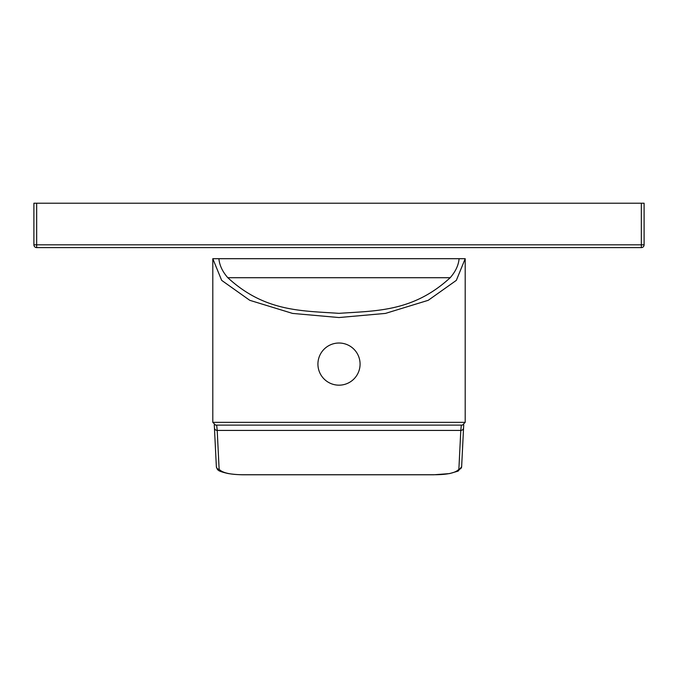 <?xml version="1.0" encoding="UTF-8"?>
<svg xmlns="http://www.w3.org/2000/svg" width="678" height="678" viewBox="0 0 678 678"><rect width="100%" height="100%" fill="white"/><g stroke="black" fill="none" stroke-linecap="round" stroke-linejoin="round"><path stroke-width="1.02" d="M450.184 277.717L227.816 277.717C264.878 311.905 301.939 310.744 339 313.346C376.061 310.744 413.122 311.905 450.184 277.717C455.557 271.581 458.523 265.242 459.099 258.699L218.901 258.699C219.477 265.242 222.443 271.581 227.816 277.717M465.201 258.699L212.799 258.699L221.664 280.361L249.767 300.312L292.549 313.414L339 317.541L385.451 313.414L428.233 300.312L456.336 280.361L465.201 258.699L465.201 422.343L462.43 425.114L215.57 425.114L216.672 425.114L217.206 430.42L460.794 430.42L458.87 469.278C455.582 472.939 447.234 474.761 433.835 474.736L244.165 474.736C230.817 474.77 222.469 472.947 219.13 469.278L217.206 430.42A2.771 2.729 -2.8 0 1 214.434 427.826L214.248 424.775M212.799 258.699L212.799 422.343L465.201 422.343M462.421 425.114L461.328 425.114L460.794 430.42A2.771 2.729 -177.2 0 0 463.566 427.826L461.642 466.684A2.771 2.729 -177.2 0 1 458.87 469.278M360.077 364.094A21.077 21.077 0 0 1 339 385.172A21.077 21.077 0 0 1 317.923 364.094A21.077 21.077 0 0 1 339 343.017A21.077 21.077 0 0 1 360.077 364.094M641.329 203.222L641.329 247.606L36.671 247.606A2.771 2.771 0 0 1 33.9 244.826L33.9 203.222L644.1 203.222L644.1 244.826L36.671 244.826L36.671 203.222M36.671 247.606L36.671 244.826L33.9 244.826A2.771 2.771 0 0 0 36.671 247.606M641.329 247.606A2.771 2.771 0 0 0 644.1 244.826A2.771 2.771 0 0 1 641.329 247.606M216.35 466.54A2.771 2.729 -2.8 0 0 216.358 466.684L216.358 466.684A2.771 2.729 -2.8 0 0 219.13 469.278M214.426 427.691A2.771 2.729 -2.8 0 0 214.434 427.826L216.358 466.684C217.621 469.795 216.35 470.863 228.198 473.549C236.241 474.829 243.055 474.795 244.165 474.778L433.835 474.778L449.522 473.6L458.159 471.1L461.642 466.684A2.771 2.729 -177.2 0 0 461.65 466.54M463.574 427.691A2.771 2.729 -177.2 0 1 463.566 427.826L463.752 424.775M212.799 422.343L215.57 425.114"/></g></svg>
